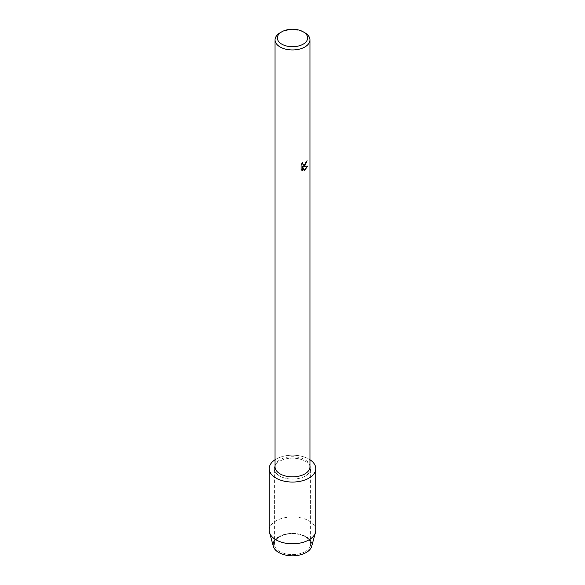 <?xml version="1.0" encoding="UTF-8"?>
<svg xmlns="http://www.w3.org/2000/svg" width="585" height="585" viewBox="0 0 585 585"><rect width="100%" height="100%" fill="white"/><g stroke="black" fill="none" stroke-linecap="round" stroke-linejoin="round"><path stroke-width="0.44" stroke-dasharray="2.92 2.19" d="M305.304 551.545A18.106 10.457 180 0 1 285.568 553.812A18.106 10.457 180 0 1 274.394 544.152A18.106 10.457 180 0 1 279.696 536.759A18.106 10.457 180 0 1 299.432 534.493A18.106 10.457 180 0 1 310.606 544.152A18.106 10.457 180 0 1 305.304 551.545A18.106 10.457 180 0 1 285.568 553.812A18.106 10.457 180 0 1 274.394 544.152A18.106 10.457 180 0 1 279.696 536.759A18.106 10.457 180 0 1 299.432 534.493A18.106 10.457 180 0 1 310.606 544.152A18.106 10.457 180 0 1 305.304 551.545M274.394 540.613A19.393 11.195 180 0 1 278.789 536.701A19.393 11.195 180 0 1 306.211 536.701A19.393 11.195 180 0 1 306.211 552.533M305.304 476.014A18.106 10.457 180 0 1 285.568 478.281A18.106 10.457 180 0 1 274.394 468.622A18.106 10.457 180 0 1 279.696 461.229A18.106 10.457 180 0 1 299.432 458.962A18.106 10.457 180 0 1 310.606 468.622A18.106 10.457 180 0 1 305.304 476.014A18.106 10.457 180 0 1 285.568 478.281A18.106 10.457 180 0 1 274.394 468.622A18.106 10.457 180 0 1 279.696 461.229A18.106 10.457 180 0 1 299.432 458.962A18.106 10.457 180 0 1 310.606 468.622A18.106 10.457 180 0 1 305.304 476.014M275.045 466.793A17.455 10.077 180 0 1 280.156 459.671A17.455 10.077 180 0 1 299.176 457.485A17.455 10.077 180 0 1 309.955 466.793M275.045 459.737A23.268 13.433 180 0 1 276.047 459.123A23.268 13.433 180 0 1 309.955 459.737A23.268 13.433 180 0 0 276.047 459.123A23.268 13.433 180 0 0 275.045 459.737M307.074 160.802L307.074 160.714A17.375 10.033 180 0 1 306.094 161.497L305.926 162.55L303.059 164.707M302.599 162.637L301.034 164.553L301.092 169.65M307.615 166.089L303.286 166.286M301.034 169.613L301.721 170.155M302.438 166.337L304.083 170.381M280.156 32.76A17.455 10.077 180 0 1 304.844 32.76M273.349 546.375A19.393 11.195 180 0 1 278.789 536.701A19.393 11.195 180 0 1 301.312 534.646A19.393 11.195 180 0 1 311.651 546.375M269.232 530.368A23.268 13.433 180 0 1 276.047 520.869A23.268 13.433 180 0 1 301.407 517.959A23.268 13.433 180 0 1 315.768 530.368M274.394 544.152L274.394 468.622L274.394 544.152M310.606 544.152L310.606 468.622L310.606 544.152"/><path stroke-width="0.88" d="M315.768 468.622A23.268 13.433 180 0 1 308.953 478.12A23.268 13.433 180 0 0 309.955 459.737A23.268 13.433 180 0 1 315.768 468.622L315.768 530.368A23.268 13.433 180 0 1 315.476 532.482L311.651 546.375A19.393 11.195 180 0 1 306.211 552.533A19.393 11.195 180 0 1 281.948 554.01A19.393 11.195 180 0 1 274.394 540.613M303.198 31.809L304.844 32.76A17.455 10.077 180 0 1 309.955 39.882L309.955 466.793A17.455 10.077 180 0 1 304.844 473.916A17.455 10.077 180 0 1 285.824 476.102A17.455 10.077 180 0 1 275.045 466.793L275.045 39.882A17.455 10.077 180 0 1 280.156 32.76L281.802 31.809A15.122 8.731 180 0 1 303.198 31.809A15.122 8.731 180 0 1 303.198 44.16A15.122 8.731 180 0 1 281.802 44.16A15.122 8.731 180 0 1 281.802 31.809L280.156 32.76M308.953 478.12A23.268 13.433 180 0 1 276.573 478.413A23.268 13.433 180 0 1 275.045 459.737A23.268 13.433 180 0 0 269.232 468.622A23.268 13.433 180 0 0 283.593 481.031A23.268 13.433 180 0 0 308.953 478.12M304.836 165.745L303.344 166.323L307.688 166.067L304.844 170.111L304.105 170.425L302.496 166.374L302.496 170.469L301.092 169.643L301.092 164.59L302.708 162.52L302.489 163.529L303.089 164.721L304.836 164.392L306.152 161.533A17.455 10.077 0 0 0 307.125 160.751L304.836 165.745M309.955 39.882A17.455 10.077 180 0 1 304.844 47.005A17.455 10.077 180 0 1 285.824 49.191A17.455 10.077 180 0 1 275.045 39.882M307.074 160.802L303.344 166.323M303.059 164.707L302.599 162.637M301.721 170.155L302.438 170.44L302.496 166.374M304.083 170.381L307.615 166.089M315.476 532.482A23.268 13.433 180 0 1 308.953 539.867A23.268 13.433 180 0 1 285.319 543.143A23.268 13.433 180 0 1 269.524 532.482A23.268 13.433 180 0 1 269.232 530.368L269.232 468.622M306.211 552.533A19.393 11.195 180 0 1 286.511 555.267A19.393 11.195 180 0 1 273.349 546.375L269.524 532.482"/></g></svg>
